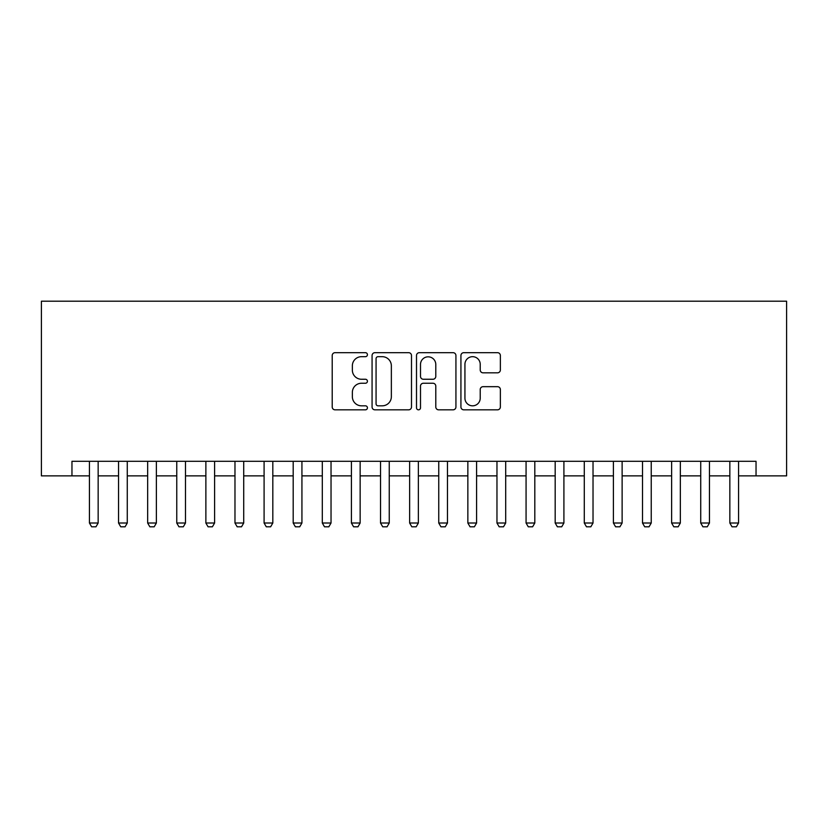 <?xml version="1.0" encoding="UTF-8"?>
<svg xmlns="http://www.w3.org/2000/svg" width="828" height="828" viewBox="0 0 828 828"><rect width="100%" height="100%" fill="white"/><g stroke="black" fill="none" stroke-linecap="round" stroke-linejoin="round"><path stroke-width="1.24" d="M367.425 354.684A1.998 1.998 0 0 0 365.427 352.676L335.071 352.676A2.857 2.857 0 0 0 332.214 355.533L332.214 406.972A2.857 2.857 0 0 0 335.071 409.829L365.427 409.829A1.998 1.998 0 0 0 367.425 407.821A1.998 1.998 0 0 0 365.427 405.823L361.494 405.823A9.139 9.139 0 0 1 352.355 396.684L352.355 392.4A9.139 9.139 0 0 1 361.494 383.25L365.427 383.25A1.998 1.998 0 0 0 367.425 381.253A1.998 1.998 0 0 0 365.427 379.255L361.494 379.255A9.139 9.139 0 0 1 352.355 370.106L352.355 365.821A9.139 9.139 0 0 1 361.494 356.682L365.427 356.682A1.998 1.998 0 0 0 367.425 354.684M497.504 372.828A2.857 2.857 0 0 0 500.36 369.961L500.36 355.533A2.857 2.857 0 0 0 497.504 352.676L463.784 352.676A2.857 2.857 0 0 0 460.927 355.533L460.927 406.972A2.857 2.857 0 0 0 463.784 409.829L497.504 409.829A2.857 2.857 0 0 0 500.36 406.972L500.36 389.543A2.857 2.857 0 0 0 497.504 386.676L483.076 386.676A2.857 2.857 0 0 0 480.219 389.543L480.219 398.185A7.638 7.638 0 0 1 472.571 405.823A7.638 7.638 0 0 1 464.932 398.185L464.932 364.32A7.638 7.638 0 0 1 472.571 356.682A7.638 7.638 0 0 1 480.219 364.32L480.219 369.961A2.857 2.857 0 0 0 483.076 372.828L497.504 372.828M71.964 475.862L71.964 461.299L756.036 461.299L756.036 475.862L786.6 475.862L786.6 301.206L41.4 301.206L41.4 475.862L89.434 475.862M411.495 355.533A2.857 2.857 0 0 0 408.639 352.676L374.929 352.676A2.857 2.857 0 0 0 372.072 355.533L372.072 406.972A2.857 2.857 0 0 0 374.929 409.829L408.639 409.829A2.857 2.857 0 0 0 411.495 406.972L411.495 355.533M419.361 352.676L453.071 352.676A2.857 2.857 0 0 1 455.928 355.533L455.928 406.972A2.857 2.857 0 0 1 453.071 409.829L438.643 409.829A2.857 2.857 0 0 1 435.787 406.972L435.787 386.107A2.857 2.857 0 0 0 432.93 383.25L423.356 383.25A2.857 2.857 0 0 0 420.5 386.107L420.5 407.821A1.998 1.998 0 0 1 418.502 409.829A1.998 1.998 0 0 1 416.505 407.821L416.505 355.533A2.857 2.857 0 0 1 419.361 352.676M98.159 475.862L118.539 475.862M127.274 475.862L147.653 475.862M156.378 475.862L176.757 475.862M185.493 475.862L205.872 475.862M214.597 475.862L234.976 475.862M243.711 475.862L264.091 475.862M272.816 475.862L293.195 475.862M301.93 475.862L322.309 475.862M331.034 475.862L351.414 475.862M360.149 475.862L380.528 475.862M389.253 475.862L409.632 475.862M418.368 475.862L438.747 475.862M447.472 475.862L467.851 475.862M476.586 475.862L496.966 475.862M505.691 475.862L526.07 475.862M534.805 475.862L555.184 475.862M563.909 475.862L584.289 475.862M593.024 475.862L613.403 475.862M622.128 475.862L642.507 475.862M651.243 475.862L671.622 475.862M680.347 475.862L700.726 475.862M709.461 475.862L729.841 475.862M738.566 475.862L756.036 475.862M378.065 356.682A1.998 1.998 0 0 0 376.067 358.679L376.067 403.826A1.998 1.998 0 0 0 378.065 405.823L382.215 405.823A9.139 9.139 0 0 0 391.354 396.684L391.354 365.821A9.139 9.139 0 0 0 382.215 356.682L378.065 356.682M435.787 364.465A7.638 7.638 0 0 0 428.148 356.827A7.638 7.638 0 0 0 420.5 364.465L420.5 376.398A2.857 2.857 0 0 0 423.356 379.255L432.93 379.255A2.857 2.857 0 0 0 435.787 376.398L435.787 364.465M98.159 461.299L98.159 523.017L95.976 526.794L91.618 526.794L89.434 523.017L89.434 461.299M89.434 523.017L98.159 523.017M127.274 461.299L127.274 523.017L125.09 526.794L120.722 526.794L118.539 523.017L118.539 461.299M118.539 523.017L127.274 523.017M156.378 461.299L156.378 523.017L154.194 526.794L149.837 526.794L147.653 523.017L147.653 461.299M147.653 523.017L156.378 523.017M185.493 461.299L185.493 523.017L183.309 526.794L178.941 526.794L176.757 523.017L176.757 461.299M176.757 523.017L185.493 523.017M214.597 461.299L214.597 523.017L212.413 526.794L208.056 526.794L205.872 523.017L205.872 461.299M205.872 523.017L214.597 523.017M243.711 461.299L243.711 523.017L241.528 526.794L237.16 526.794L234.976 523.017L234.976 461.299M234.976 523.017L243.711 523.017M272.816 461.299L272.816 523.017L270.632 526.794L266.274 526.794L264.091 523.017L264.091 461.299M264.091 523.017L272.816 523.017M301.93 461.299L301.93 523.017L299.746 526.794L295.379 526.794L293.195 523.017L293.195 461.299M293.195 523.017L301.93 523.017M331.034 461.299L331.034 523.017L328.851 526.794L324.493 526.794L322.309 523.017L322.309 461.299M322.309 523.017L331.034 523.017M360.149 461.299L360.149 523.017L357.965 526.794L353.597 526.794L351.414 523.017L351.414 461.299M351.414 523.017L360.149 523.017M389.253 461.299L389.253 523.017L387.069 526.794L382.712 526.794L380.528 523.017L380.528 461.299M380.528 523.017L389.253 523.017M418.368 461.299L418.368 523.017L416.184 526.794L411.816 526.794L409.632 523.017L409.632 461.299M409.632 523.017L418.368 523.017M447.472 461.299L447.472 523.017L445.288 526.794L440.931 526.794L438.747 523.017L438.747 461.299M438.747 523.017L447.472 523.017M476.586 461.299L476.586 523.017L474.403 526.794L470.035 526.794L467.851 523.017L467.851 461.299M467.851 523.017L476.586 523.017M505.691 461.299L505.691 523.017L503.507 526.794L499.149 526.794L496.966 523.017L496.966 461.299M496.966 523.017L505.691 523.017M534.805 461.299L534.805 523.017L532.621 526.794L528.254 526.794L526.07 523.017L526.07 461.299M526.07 523.017L534.805 523.017M563.909 461.299L563.909 523.017L561.726 526.794L557.368 526.794L555.184 523.017L555.184 461.299M555.184 523.017L563.909 523.017M593.024 461.299L593.024 523.017L590.84 526.794L586.472 526.794L584.289 523.017L584.289 461.299M584.289 523.017L593.024 523.017M622.128 461.299L622.128 523.017L619.944 526.794L615.587 526.794L613.403 523.017L613.403 461.299M613.403 523.017L622.128 523.017M651.243 461.299L651.243 523.017L649.059 526.794L644.691 526.794L642.507 523.017L642.507 461.299M642.507 523.017L651.243 523.017M680.347 461.299L680.347 523.017L678.163 526.794L673.806 526.794L671.622 523.017L671.622 461.299M671.622 523.017L680.347 523.017M709.461 461.299L709.461 523.017L707.278 526.794L702.91 526.794L700.726 523.017L700.726 461.299M700.726 523.017L709.461 523.017M738.566 461.299L738.566 523.017L736.382 526.794L732.024 526.794L729.841 523.017L729.841 461.299M729.841 523.017L738.566 523.017"/></g></svg>
